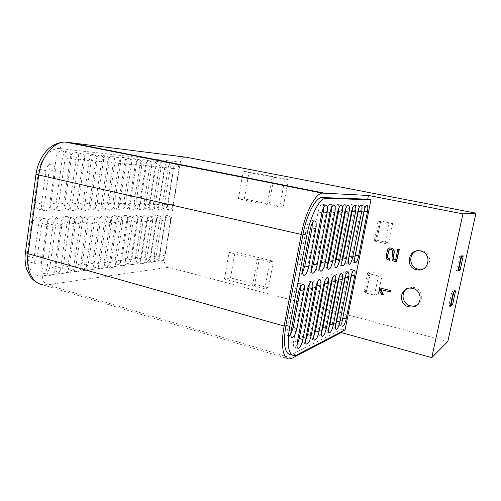 <?xml version="1.0" encoding="UTF-8"?>
<svg xmlns="http://www.w3.org/2000/svg" width="501" height="501" viewBox="0 0 501 501"><rect width="100%" height="100%" fill="white"/><g stroke="black" fill="none" stroke-linecap="round" stroke-linejoin="round"><path stroke-width="0.38" stroke-dasharray="2.5 1.88" d="M416.675 305.309C424.566 302.128 422.831 289.19 414.302 287.568L411.979 287.298L407.332 288.589M423.019 269.006C432.15 266.845 431.561 252.36 422.255 250.625L416.788 250.92M272.124 177.016L243.173 171.373L249.047 172L288.263 179.634L272.124 177.016L267.133 204.809L238.42 198.715L243.173 171.373M268.511 287.818L264.835 288.764L254.395 286.015L252.473 286.478L257.314 259.537L259.211 259.23L269.732 261.823L273.371 261.19L268.511 287.818L230.523 277.861L224.448 279.082L252.473 286.478M366.594 290.624L363.914 291.657L366.406 292.283L365.054 292.816L374.51 295.183L378.355 293.548L366.594 290.624L370.377 271.824L367.74 272.632L370.245 273.227L368.911 273.646L378.424 275.919L382.213 274.642L370.377 271.824M378.355 293.548L382.213 274.642M374.51 295.183L378.424 275.919M376.752 240.198L380.61 221.035L392.627 223.534L388.701 242.816L376.752 240.198L374.172 240.612L378.073 221.21L380.61 221.035M374.172 240.612L376.702 241.163L375.406 241.382L385.012 243.492L388.701 242.816M385.012 243.492L389.001 223.841L392.627 223.534M375.406 241.382L379.338 221.83L380.616 221.736L378.073 221.21M379.338 221.83L389.001 223.841M287.073 186.147L283.247 207.101L279.69 207.095L284.743 179.302M288.263 179.634L287.148 185.739M279.69 207.095L268.999 204.828L267.133 204.809M283.247 207.101L244.344 198.866L238.42 198.715M244.344 198.866L249.047 172M264.835 288.764L269.732 261.823M224.448 279.082L229.057 252.567L257.314 259.537M230.523 277.861L235.082 251.79L229.057 252.567M235.082 251.79L273.371 261.19M450.562 304.746L448.733 306.105L451.802 292.02L454.169 290.48L453.837 291.989M458.171 269.876L456.436 270.753L459.549 256.474L461.784 255.579L461.565 256.575M379.952 287.774L379.464 290.16L382.225 294.92M380.591 289.553L390.567 291.82M395.258 261.741L396.742 261.873M392.828 260.777L395.527 261.66M391.945 258.247L393.097 260.702M392.728 250.613L392.22 258.172M391.181 249.354L393.003 250.55M389.985 249.266L391.456 249.291M386.747 259.117L389.866 260.244M386.146 256.838L387.029 259.042M387.755 249.485L386.428 256.769M389.74 247.895L388.037 249.423M398.044 249.304L395.809 260.157M456.436 270.753L457.908 271.085M461.784 255.579L463.237 255.892M459.549 256.474L461.026 256.8M448.733 306.105L450.192 306.462M454.169 290.48L455.603 290.818M451.802 292.02L453.261 292.371M447.819 341.507L168.461 267.271C165.53 266.131 164.196 263.814 164.46 260.301L42.629 275.75C32.947 277.354 25.382 265.943 27.536 251.552L38.026 174.141C39.811 159.324 50.808 147.112 60.308 148.597L180.341 162.149L164.46 260.301M296.479 355.084L292.841 354L341.97 329.044L341.425 331.787M292.841 354L290.229 354.639L293.899 355.735M341.97 329.044L345.076 329.896M290.749 334.305L288.351 336.447C287.01 336.127 286.66 333.948 287.298 329.921L294.419 291.989C295.584 286.898 297.118 283.992 299.028 283.29C299.961 283.29 300.475 284.324 300.581 286.39M354.633 258.334C353.812 260.62 353.011 261.86 352.241 262.048C351.207 261.823 351.013 259.812 351.652 256.03L360.488 211.24C361.34 207.439 362.355 205.253 363.532 204.684C364.427 204.69 364.753 206.155 364.515 209.067M342.083 321.542C341.168 323.984 340.311 325.268 339.509 325.406C338.607 325.149 338.444 323.345 339.027 320.001L347.65 276.301C348.59 272.206 349.692 269.882 350.963 269.331C351.827 269.438 352.09 270.941 351.746 273.847M348.383 260.138C347.569 262.23 346.786 263.363 346.034 263.526C344.945 263.294 344.726 261.24 345.371 257.357L354.401 211.347C355.272 207.445 356.324 205.197 357.557 204.608C358.459 204.59 358.829 205.949 358.672 208.704M335.545 325.055C334.643 327.291 333.798 328.456 333.027 328.562C332.075 328.299 331.9 326.458 332.489 323.039L341.287 278.18C342.252 273.966 343.404 271.573 344.744 270.997C345.602 271.079 345.909 272.488 345.652 275.212M341.801 261.967C340.993 263.902 340.217 264.941 339.484 265.085C338.332 264.854 338.081 262.743 338.745 258.76L347.963 211.46C348.853 207.452 349.955 205.147 351.251 204.533C352.159 204.483 352.566 205.767 352.485 208.372M328.669 328.675C327.773 330.741 326.94 331.812 326.182 331.894C325.187 331.618 324.992 329.739 325.587 326.245L334.568 280.159C335.564 275.819 336.766 273.358 338.181 272.763C339.045 272.82 339.384 274.141 339.202 276.727M334.85 263.858C334.042 265.643 333.278 266.607 332.558 266.739C331.336 266.501 331.061 264.34 331.731 260.244L341.156 211.579C342.064 207.464 343.21 205.091 344.582 204.446C345.496 204.377 345.947 205.585 345.928 208.078M321.417 332.445C320.521 334.361 319.701 335.351 318.955 335.413C317.91 335.131 317.684 333.203 318.285 329.639L327.466 282.251C328.487 277.779 329.746 275.243 331.242 274.629C332.113 274.673 332.489 275.919 332.37 278.381M327.491 265.824C326.696 267.478 325.938 268.367 325.218 268.486C323.928 268.248 323.615 266.025 324.297 261.816L333.935 211.698C334.868 207.477 336.058 205.028 337.511 204.358C338.444 204.27 338.933 205.416 338.97 207.796M313.751 336.396C312.856 338.181 312.042 339.096 311.303 339.139C310.2 338.845 309.956 336.872 310.564 333.228L319.939 284.468C320.991 279.859 322.312 277.235 323.897 276.602C324.78 276.633 325.193 277.817 325.13 280.165M319.694 267.872L317.44 270.34C316.062 270.095 315.718 267.81 316.407 263.482L326.264 211.835C327.228 207.489 328.468 204.965 330.002 204.27C330.954 204.157 331.48 205.247 331.587 207.527M305.629 340.548C304.733 342.208 303.919 343.053 303.186 343.085C302.028 342.778 301.752 340.761 302.372 337.029L311.954 286.822C313.044 282.063 314.428 279.351 316.112 278.7C317.001 278.713 317.452 279.846 317.446 282.088M311.415 270.026L309.167 272.312C307.708 272.062 307.326 269.713 308.021 265.261L318.11 211.973C319.093 207.502 320.396 204.903 322.018 204.17C322.988 204.045 323.558 205.078 323.727 207.27M297.005 344.932C296.116 346.479 295.302 347.262 294.569 347.274C293.342 346.955 293.041 344.888 293.667 341.075L303.462 289.327C304.589 284.405 306.042 281.6 307.833 280.923C308.748 280.929 309.23 282.007 309.28 284.161M312.361 223.083C312.154 220.985 311.559 219.989 310.576 220.108C308.816 220.866 307.414 223.59 306.38 228.293L299.084 267.152C298.377 271.736 298.803 274.16 300.362 274.41L302.598 272.3M119.827 203.243C119.063 206.819 117.572 208.735 115.362 208.98C113.389 208.535 112.556 206.6 112.869 203.181L118.919 162.957C119.62 159.569 120.998 157.715 123.058 157.402C125.237 157.815 126.164 159.888 125.839 163.62L119.827 203.243L125.306 204.514C124.542 208.103 123.058 210.025 120.866 210.282C118.906 209.838 118.086 207.902 118.411 204.471L112.869 203.181M117.102 221.204C117.428 217.897 116.627 216.019 114.698 215.568C112.449 215.806 110.928 217.753 110.132 221.411L104.214 260.764C103.907 263.789 104.615 265.536 106.344 266.018C108.723 265.849 110.352 263.839 111.222 259.981L117.102 221.204L122.557 222.538C122.889 219.225 122.1 217.34 120.184 216.889C117.954 217.133 116.439 219.094 115.637 222.763L109.663 262.255C109.343 265.286 110.045 267.039 111.754 267.509C114.115 267.334 115.737 265.311 116.614 261.447L122.557 222.538M108.805 203.143C108.022 206.813 106.469 208.767 104.152 209.017C102.079 208.554 101.202 206.575 101.509 203.074L107.615 161.867C108.329 158.404 109.757 156.512 111.917 156.187C114.209 156.606 115.199 158.729 114.873 162.562L108.805 203.143L114.372 204.446C113.589 208.128 112.042 210.094 109.744 210.345C107.69 209.894 106.819 207.909 107.139 204.395L101.509 203.074M106.049 221.536C106.375 218.154 105.523 216.232 103.507 215.762C101.146 216 99.561 217.998 98.741 221.749L92.766 262.048C92.466 265.123 93.211 266.908 95.008 267.409C97.513 267.246 99.217 265.186 100.112 261.221L106.049 221.536L111.591 222.901C111.923 219.507 111.084 217.584 109.086 217.121C106.744 217.365 105.166 219.369 104.34 223.139L98.302 263.57C97.996 266.657 98.728 268.448 100.513 268.943C102.999 268.774 104.69 266.701 105.592 262.724L100.112 261.221M365.054 292.816L368.911 273.646M180.341 162.149C181.218 158.642 183.228 157.007 186.378 157.245M27.993 256.218L32.402 223.722C33.342 219.4 35.339 217.133 38.408 216.908C40.988 217.472 42.134 219.645 41.84 223.44L37.45 255.385C36.423 259.925 34.293 262.248 31.049 262.367C28.726 261.754 27.712 259.7 27.993 256.218L34.03 257.934C33.736 261.428 34.744 263.482 37.043 264.09C40.268 263.964 42.391 261.622 43.418 257.069L37.45 255.385M49.198 169.964L44.714 202.561C43.831 206.756 41.884 208.98 38.878 209.23C36.21 208.679 35.014 206.425 35.289 202.473L39.792 169.3C40.594 165.324 42.397 163.157 45.203 162.806C48.146 163.288 49.474 165.674 49.198 169.964L55.31 171.311L50.776 204.039L44.714 202.561M56.037 223.02L49.893 266.839C48.873 271.31 46.806 273.596 43.693 273.703C41.558 273.108 40.631 271.154 40.919 267.841L47.094 223.283C48.002 219.094 49.906 216.883 52.805 216.651C55.26 217.196 56.337 219.319 56.037 223.02L61.961 224.536L55.743 268.517L49.893 266.839M65.18 157.784L58.886 202.686C58.022 206.769 56.168 208.93 53.325 209.18C50.795 208.654 49.674 206.462 49.956 202.604L56.281 156.926C57.039 153.124 58.723 151.039 61.329 150.676C64.184 151.127 65.468 153.494 65.18 157.784L71.217 159.049L64.842 204.126L58.886 202.686M69.501 222.619L63.408 265.33C62.418 269.657 60.458 271.886 57.515 272.012C55.473 271.442 54.596 269.532 54.891 266.281L61.016 222.87C61.899 218.799 63.715 216.645 66.458 216.413C68.794 216.933 69.808 219 69.501 222.619L75.325 224.091L69.157 266.958L63.408 265.33M78.569 159.074L72.326 202.811C71.486 206.775 69.72 208.886 67.021 209.136C64.623 208.629 63.564 206.493 63.852 202.73L70.134 158.26C70.879 154.546 72.495 152.517 74.975 152.16C77.668 152.605 78.87 154.909 78.569 159.074L84.5 160.307L78.187 204.214L72.326 202.811M82.296 222.237L76.246 263.889C75.294 268.091 73.428 270.264 70.641 270.402C68.681 269.857 67.854 267.991 68.149 264.797L74.229 222.475C75.087 218.517 76.822 216.419 79.427 216.188C81.65 216.689 82.609 218.705 82.296 222.237L88.019 223.678L81.907 265.48L76.246 263.889M91.282 160.295L85.095 202.924C84.274 206.788 82.584 208.842 80.022 209.092C77.743 208.604 76.747 206.525 77.048 202.855L83.266 159.525C84.005 155.899 85.552 153.913 87.919 153.575C90.468 154.007 91.589 156.249 91.282 160.295L97.113 161.504L90.856 204.295L85.095 202.924M94.464 221.88L88.47 262.524C87.543 266.601 85.765 268.718 83.128 268.868C81.25 268.348 80.461 266.519 80.761 263.388L86.786 222.106C87.625 218.248 89.284 216.207 91.764 215.969C93.881 216.457 94.783 218.423 94.464 221.88L100.094 223.277L94.038 264.071L88.47 262.524M103.369 161.46L97.238 203.037C96.436 206.8 94.821 208.804 92.384 209.055C90.211 208.579 89.278 206.55 89.579 202.968L95.747 160.727C96.468 157.182 97.958 155.247 100.219 154.915C102.636 155.341 103.682 157.521 103.369 161.46L109.099 162.643L102.905 204.37L97.238 203.037M127.649 220.891L121.824 258.798C120.979 262.549 119.42 264.515 117.153 264.691C115.493 264.227 114.823 262.511 115.136 259.543L120.991 221.091C121.774 217.522 123.233 215.618 125.375 215.38C127.223 215.818 127.98 217.659 127.649 220.891L133.016 222.194L127.135 260.219L121.824 258.798M136.297 164.622L130.348 203.337C129.602 206.832 128.168 208.698 126.058 208.942C124.173 208.51 123.39 206.625 123.709 203.274L129.696 163.99C130.379 160.677 131.713 158.867 133.686 158.566C135.758 158.967 136.629 160.984 136.297 164.622L141.752 165.737L135.74 204.577L130.348 203.337M137.731 220.597L131.963 257.664C131.137 261.322 129.646 263.238 127.486 263.42C125.889 262.975 125.25 261.297 125.563 258.378L131.368 220.784C132.132 217.296 133.535 215.436 135.583 215.205C137.343 215.63 138.057 217.428 137.731 220.597L143.01 221.868L137.186 259.055L131.963 257.664M146.286 165.587L140.399 203.431C139.666 206.838 138.295 208.666 136.278 208.911C134.475 208.491 133.736 206.644 134.055 203.368L139.979 164.979C140.656 161.735 141.94 159.963 143.831 159.669C145.804 160.063 146.624 162.036 146.286 165.587L151.653 166.676L145.71 204.646L140.399 203.431M147.369 220.308L141.664 256.581C140.862 260.144 139.428 262.017 137.362 262.205C135.834 261.772 135.226 260.132 135.539 257.264L141.282 220.49C142.027 217.083 143.38 215.267 145.34 215.035C147.025 215.443 147.701 217.202 147.369 220.308L152.567 221.548L146.806 257.934L141.664 256.581M155.836 166.507L150.012 203.519C149.298 206.85 147.977 208.635 146.048 208.879C144.319 208.472 143.618 206.669 143.944 203.462L149.812 165.925C150.469 162.75 151.709 161.015 153.519 160.727C155.404 161.115 156.18 163.038 155.836 166.507L161.115 167.578L155.235 204.702L150.012 203.519M156.6 220.033L150.951 255.541C150.168 259.017 148.791 260.852 146.818 261.04C145.346 260.626 144.77 259.011 145.09 256.199L150.776 220.208C151.502 216.883 152.805 215.098 154.677 214.873C156.293 215.273 156.938 216.989 156.6 220.033L161.723 221.248L156.018 256.863L150.951 255.541M164.979 167.384L159.218 203.6C158.516 206.863 157.239 208.61 155.391 208.848C153.738 208.454 153.081 206.688 153.406 203.544L159.205 166.827C159.863 163.714 161.053 162.017 162.794 161.742C164.597 162.117 165.324 163.996 164.979 167.384L170.177 168.436L164.359 204.765L159.218 203.6M165.449 219.77L159.857 254.546C159.093 257.94 157.771 259.737 155.88 259.925C154.465 259.524 153.92 257.94 154.233 255.178L159.863 219.939C160.577 216.683 161.829 214.942 163.627 214.716C165.173 215.104 165.781 216.789 165.449 219.77L170.49 220.96L164.848 255.842L159.857 254.546M177.68 164.009L176.822 163.733C175.168 164.009 174.016 165.681 173.371 168.737L167.578 204.784C167.246 207.871 167.86 209.6 169.432 209.982C171.185 209.737 172.407 208.021 173.102 204.821L178.851 169.257L173.734 168.23L168.035 203.682C167.347 206.869 166.119 208.585 164.347 208.817C162.762 208.435 162.136 206.706 162.468 203.631L168.204 167.697C168.624 165.436 169.451 163.877 170.684 163.013M173.734 168.23C174.079 164.917 173.396 163.075 171.674 162.706L171.323 162.75M178.168 164.503L178.851 169.257M170.49 220.96C170.828 217.966 170.234 216.282 168.693 215.893C166.914 216.131 165.668 217.879 164.954 221.141L159.274 256.487C158.949 259.261 159.487 260.846 160.89 261.246C162.762 261.046 164.077 259.242 164.848 255.842M170.177 168.436C170.528 165.042 169.808 163.157 168.029 162.781C166.301 163.069 165.111 164.773 164.46 167.891L158.598 204.727C158.266 207.877 158.917 209.643 160.558 210.038C162.387 209.794 163.652 208.034 164.359 204.765M161.723 221.248C162.061 218.198 161.428 216.476 159.825 216.075C157.972 216.313 156.675 218.098 155.943 221.442L150.2 257.539C149.88 260.363 150.45 261.979 151.903 262.392C153.863 262.198 155.229 260.351 156.018 256.863M161.115 167.578C161.466 164.096 160.708 162.167 158.842 161.792C157.038 162.08 155.811 163.821 155.141 167.008L149.223 204.665C148.891 207.884 149.58 209.694 151.289 210.094C153.2 209.844 154.515 208.053 155.235 204.702M152.567 221.548C152.905 218.436 152.241 216.676 150.569 216.269C148.628 216.507 147.281 218.33 146.536 221.749L140.737 258.641C140.412 261.516 141.013 263.163 142.528 263.589C144.576 263.394 145.998 261.509 146.806 257.934M151.653 166.676C151.997 163.113 151.189 161.14 149.229 160.752C147.357 161.053 146.079 162.831 145.403 166.088L139.416 204.602C139.09 207.89 139.817 209.737 141.608 210.151C143.605 209.906 144.971 208.065 145.71 204.646M143.01 221.868C143.349 218.686 142.641 216.889 140.894 216.463C138.865 216.708 137.468 218.574 136.704 222.075L130.842 259.794C130.523 262.712 131.149 264.396 132.727 264.835C134.875 264.647 136.36 262.724 137.186 259.055M141.752 165.737C142.09 162.086 141.232 160.063 139.178 159.669C137.218 159.976 135.896 161.792 135.207 165.117L129.158 204.54C128.832 207.896 129.602 209.787 131.475 210.213C133.567 209.963 134.988 208.084 135.74 204.577M133.016 222.194C133.347 218.95 132.602 217.108 130.78 216.676C128.651 216.914 127.198 218.824 126.415 222.413L120.497 260.996C120.177 263.971 120.841 265.687 122.482 266.144C124.73 265.962 126.283 263.989 127.135 260.219M125.306 204.514L131.381 164.754L125.839 163.62M131.381 164.754C131.719 161.009 130.805 158.936 128.644 158.529C126.596 158.848 125.225 160.708 124.524 164.103L118.411 204.471M107.139 204.395L113.314 163.044C114.028 159.569 115.455 157.665 117.597 157.339C119.871 157.752 120.841 159.882 120.509 163.727L114.372 204.446M111.591 222.901L105.592 262.724M109.099 162.643C109.425 158.692 108.391 156.506 105.993 156.087C103.751 156.425 102.267 158.372 101.54 161.923L95.309 204.32C94.996 207.915 95.916 209.95 98.071 210.42C100.488 210.163 102.098 208.147 102.905 204.37M100.094 223.277C100.419 219.814 99.536 217.841 97.432 217.359C94.977 217.603 93.324 219.657 92.485 223.527L86.391 264.954C86.078 268.098 86.855 269.933 88.721 270.446C91.339 270.289 93.111 268.16 94.038 264.071M97.113 161.504C97.432 157.446 96.324 155.197 93.793 154.765C91.445 155.116 89.904 157.114 89.165 160.752L82.872 204.239C82.565 207.921 83.542 210.007 85.809 210.495C88.351 210.238 90.03 208.172 90.856 204.295M88.019 223.678C88.345 220.127 87.399 218.11 85.195 217.609C82.609 217.854 80.88 219.964 80.016 223.941L73.872 266.413C73.566 269.613 74.386 271.486 76.327 272.024C79.089 271.874 80.949 269.695 81.907 265.48M84.5 160.307C84.807 156.13 83.623 153.82 80.949 153.381C78.488 153.744 76.878 155.786 76.127 159.512L69.777 204.157C69.476 207.934 70.522 210.069 72.902 210.57C75.582 210.314 77.342 208.197 78.187 204.214M75.325 224.091C75.638 220.465 74.643 218.392 72.326 217.879C69.595 218.117 67.792 220.283 66.902 224.373L60.702 267.941C60.402 271.204 61.266 273.12 63.295 273.684C66.213 273.546 68.167 271.304 69.157 266.958M71.217 159.049C71.511 154.746 70.246 152.367 67.41 151.922C64.823 152.298 63.151 154.396 62.381 158.21L55.98 204.07C55.686 207.94 56.795 210.132 59.306 210.658C62.13 210.401 63.978 208.222 64.842 204.126M61.961 224.536C62.268 220.816 61.203 218.693 58.767 218.154C55.893 218.392 53.995 220.615 53.081 224.824L46.831 269.551C46.537 272.876 47.451 274.836 49.568 275.425C52.655 275.312 54.715 273.007 55.743 268.517M55.31 171.311C55.598 167.008 54.29 164.616 51.371 164.134C48.584 164.497 46.787 166.676 45.973 170.672L41.414 203.976C41.132 207.946 42.316 210.201 44.965 210.746C47.946 210.489 49.887 208.253 50.776 204.039M43.418 257.069L47.871 224.999C48.171 221.191 47.038 219.012 44.47 218.449C41.426 218.686 39.435 220.972 38.496 225.306L34.03 257.934M366.406 292.283L370.245 273.227M363.914 291.657L367.74 272.632M376.702 241.163L380.616 221.736M268.999 204.828L273.966 177.197M254.395 286.015L259.211 259.23M168.461 267.271L47.482 284.806L42.504 284.737L39.88 284.004M292.039 358.221L47.482 284.806C43.982 283.29 42.366 280.272 42.629 275.75M298.252 292.991L294.419 291.989M291.087 330.998L287.298 329.921M354.89 256.781L351.652 256.03M363.77 211.917L360.488 211.24M342.202 320.859L339.027 320.001M350.869 277.091L347.65 276.301M348.69 258.128L345.371 257.357M357.758 212.036L354.401 211.347M335.739 323.928L332.489 323.039M344.582 278.988L341.287 278.18M342.139 259.556L338.745 258.76M351.408 212.167L347.963 211.46M328.913 327.166L325.587 326.245M337.943 280.992L334.568 280.159M335.207 261.065L331.731 260.244M344.682 212.305L341.156 211.579M321.692 330.585L318.285 329.639M330.923 283.115L327.466 282.251M327.861 262.668L324.297 261.816M337.555 212.455L333.935 211.698M314.052 334.211L310.564 333.228M323.483 285.363L319.939 284.468M320.07 264.365L316.407 263.482M329.984 212.612L326.264 211.835M305.948 338.056L302.372 337.029M315.586 287.749L311.954 286.822M311.779 266.169L308.021 265.261M321.93 212.775L318.11 211.973M297.337 342.139L293.667 341.075M307.194 290.286L303.462 289.327M310.282 229.157L306.38 228.293M302.942 268.098L299.084 267.152M115.637 222.763L110.132 221.411M104.34 223.139L98.741 221.749M27.536 251.552L25.488 252.072M38.026 174.141L36.016 174.179M60.308 148.597C61.316 144.025 63.708 141.871 67.485 142.134M173.102 204.821L168.035 203.682M167.578 204.784L162.468 203.631M173.371 168.737L168.204 167.697M159.274 256.487L154.233 255.178M164.954 221.141L159.863 219.939M158.598 204.727L153.406 203.544M164.46 167.891L159.205 166.827M150.2 257.539L145.09 256.199M155.943 221.442L150.776 220.208M149.223 204.665L143.944 203.462M155.141 167.008L149.812 165.925M140.737 258.641L135.539 257.264M146.536 221.749L141.282 220.49M139.416 204.602L134.055 203.368M145.403 166.088L139.979 164.979M130.842 259.794L125.563 258.378M136.704 222.075L131.368 220.784M129.158 204.54L123.709 203.274M135.207 165.117L129.696 163.99M120.497 260.996L115.136 259.543M126.415 222.413L120.991 221.091M124.524 164.103L118.919 162.957M116.614 261.447L111.222 259.981M109.663 262.255L104.214 260.764M120.509 163.727L114.873 162.562M113.314 163.044L107.615 161.867M98.302 263.57L92.766 262.048M95.309 204.32L89.579 202.968M101.54 161.923L95.747 160.727M86.391 264.954L80.761 263.388M92.485 223.527L86.786 222.106M82.872 204.239L77.048 202.855M89.165 160.752L83.266 159.525M73.872 266.413L68.149 264.797M80.016 223.941L74.229 222.475M69.777 204.157L63.852 202.73M76.127 159.512L70.134 158.26M60.702 267.941L54.891 266.281M66.902 224.373L61.016 222.87M55.98 204.07L49.956 202.604M62.381 158.21L56.281 156.926M46.831 269.551L40.919 267.841M53.081 224.824L47.094 223.283M41.414 203.976L35.289 202.473M45.973 170.672L39.792 169.3M38.496 225.306L32.402 223.722M47.871 224.999L41.84 223.44M422.255 250.625L420.696 251.045M411.979 287.298L410.332 288.075M288.983 358.979L42.504 284.737M302.836 284.261L299.028 283.29M291.676 337.405L288.351 336.447M355.121 262.724L352.241 262.048M366.795 205.341L363.532 204.684M342.415 326.201L339.509 325.406M354.163 270.095L350.963 269.331M348.959 264.221L346.034 263.526M360.902 205.285L357.557 204.608M335.989 329.382L333.027 328.562M348.02 271.786L344.744 270.997M342.459 265.799L339.484 265.085M354.683 205.222L351.251 204.533M329.207 332.739L326.182 331.894M341.538 273.577L338.181 272.763M335.582 267.465L332.558 266.739M348.095 205.16L344.582 204.446M322.037 336.284L318.955 335.413M334.681 275.469L331.242 274.629M328.293 269.231L325.218 268.486M341.112 205.091L337.511 204.358M314.446 340.035L311.303 339.139M327.422 277.473L323.897 276.602M320.559 271.104L317.44 270.34M333.704 205.022L330.002 204.27M306.399 344.012L303.186 343.085M319.719 279.596L316.112 278.7M312.336 273.095L309.167 272.312M325.813 204.947L322.018 204.17M297.844 348.239L294.569 347.274M311.541 281.856L307.833 280.923M303.581 275.212L300.362 274.41M314.459 220.947L310.576 220.108M120.866 210.282L115.362 208.98M120.184 216.889L114.698 215.568M109.744 210.345L104.152 209.017M109.086 217.121L103.507 215.762M169.432 209.982L164.347 208.817M176.822 163.733L171.674 162.706M160.89 261.246L155.88 259.925M168.693 215.893L163.627 214.716M160.558 210.038L155.391 208.848M168.029 162.781L162.794 161.742M151.903 262.392L146.818 261.04M159.825 216.075L154.677 214.873M151.289 210.094L146.048 208.879M158.842 161.792L153.519 160.727M142.528 263.589L137.362 262.205M150.569 216.269L145.34 215.035M141.608 210.151L136.278 208.911M149.229 160.752L143.831 159.669M132.727 264.835L127.486 263.42M140.894 216.463L135.583 215.205M131.475 210.213L126.058 208.942M139.178 159.669L133.686 158.566M122.482 266.144L117.153 264.691M130.78 216.676L125.375 215.38M128.644 158.529L123.058 157.402M111.754 267.509L106.344 266.018M117.597 157.339L111.917 156.187M100.513 268.943L95.008 267.409M98.071 210.42L92.384 209.055M105.993 156.087L100.219 154.915M88.721 270.446L83.128 268.868M97.432 217.359L91.764 215.969M85.809 210.495L80.022 209.092M93.793 154.765L87.919 153.575M76.327 272.024L70.641 270.402M85.195 217.609L79.427 216.188M72.902 210.57L67.021 209.136M80.949 153.381L74.975 152.16M63.295 273.684L57.515 272.012M72.326 217.879L66.458 216.413M59.306 210.658L53.325 209.18M67.41 151.922L61.329 150.676M49.568 275.425L43.693 273.703M58.767 218.154L52.805 216.651M44.965 210.746L38.878 209.23M51.371 164.134L45.203 162.806M44.47 218.449L38.408 216.908M37.043 264.09L31.049 262.367"/><path stroke-width="0.75" d="M408.791 306.819L412.354 307.038C422.468 306.268 422.763 290.273 412.674 288.351L410.332 288.075C399.529 287.687 398.163 304.639 408.791 306.819M407.332 288.589C400.293 292.371 402.428 304.213 410.451 305.86L413.983 306.08L416.675 305.309M416.582 269.745L417.709 269.933C429.219 271.742 432.188 253.274 420.696 251.045L420.521 251.007C408.484 247.926 404.445 267.421 416.582 269.745M416.788 250.92C408.058 253.606 409.123 267.496 418.178 269.143L423.019 269.006M284.148 326.051L301.276 234.43C305.059 213.42 314.904 194.269 321.936 193.079L368.448 195.465L462.93 213.877L475.95 213.169L447.819 341.507L431.774 357.62L341.269 332.564L292.039 358.221L288.983 358.979C282.977 358.985 280.573 344.682 284.148 326.051L28.05 253.719L38.702 175.2C40.9 157.245 53.475 141.946 65.067 142.021L186.378 157.245L475.95 213.169M287.148 185.739L287.073 186.147M453.837 291.989L451.15 304.314L450.562 304.746M461.565 256.575L458.728 269.594L458.171 269.876M381.937 295.045L379.176 290.279L379.664 287.887L390.573 290.567L390.292 291.945L380.591 289.553L380.484 290.066L383.108 294.406L381.937 295.045L383.397 294.281L380.841 289.616M379.664 287.887L390.573 290.567M390.292 291.945L390.849 290.448M395.539 260.238L397.775 249.366L399.009 249.636L396.178 261.91L392.828 260.777L391.945 258.247L392.728 250.613L391.181 249.354L389.139 249.711L387.937 253.562L387.448 257.264L388.375 258.516L389.878 258.917L389.59 260.326L386.747 259.117L386.146 256.838L386.572 253.994L387.755 249.485L389.465 247.951L391.331 248.095L393.705 249.485L394.011 252.423L393.36 257.151L393.88 259.693L395.539 260.238M399.009 249.636L397.775 249.366M396.473 261.948L399.278 249.573M389.139 249.711L389.985 249.266M387.937 253.562L389.415 249.655M387.448 257.264L388.219 253.5M388.375 258.516L387.73 257.195M389.878 258.917L388.657 258.441M389.59 260.326L390.154 258.848M389.465 247.951L391.331 248.095M393.705 249.485L391.607 248.039M393.36 257.151L394.281 252.36L393.98 249.423M393.88 259.693L393.636 257.082M395.565 260.1L394.149 259.618M458.728 269.594L460.168 269.92L463.237 255.892L461.026 256.8L457.908 271.085L460.168 269.92M451.15 304.314L452.578 304.658L455.603 290.818L453.261 292.371L450.192 306.462L452.578 304.658M462.93 213.877L431.774 357.62M290.229 354.639C284.512 353.18 283.071 343.417 285.908 325.349L302.967 234.268C306.336 215.605 315.085 198.565 321.354 197.538L367.715 199.166L368.448 195.465M341.425 331.787L341.269 332.564M370.94 199.805L325.18 198.308C318.987 199.354 310.288 216.451 306.894 235.151L289.728 326.427C286.86 344.525 288.25 354.295 293.899 355.735L296.479 355.084L345.076 329.896L370.94 199.805L367.715 199.166M304.007 291.25C304.708 286.86 304.32 284.53 302.836 284.261C300.944 284.969 299.416 287.881 298.252 292.991L291.087 330.998C290.442 335.031 290.78 337.211 292.102 337.53C294.093 336.86 295.709 333.848 296.949 328.506L304.007 291.25L300.243 290.273L293.223 327.454L290.749 334.305M300.581 286.39L300.243 290.273M367.427 211.842C368.129 207.715 367.916 205.548 366.795 205.341C365.63 205.911 364.622 208.103 363.77 211.917L354.89 256.781C354.245 260.57 354.426 262.58 355.447 262.8C356.687 262.242 357.758 259.963 358.666 255.955L367.427 211.842L364.196 211.178L354.633 258.334M364.196 211.178L364.515 209.067M354.702 275.932C355.334 272.275 355.159 270.327 354.163 270.095C352.911 270.653 351.808 272.982 350.869 277.091L342.202 320.859C341.619 324.21 341.77 326.013 342.659 326.264C343.98 325.713 345.145 323.289 346.147 318.987L354.702 275.932L351.527 275.162L342.083 321.542M351.527 275.162L351.746 273.847M361.622 211.961C362.329 207.715 362.091 205.485 360.902 205.285C359.68 205.88 358.635 208.128 357.758 212.036L348.69 258.128C348.032 262.017 348.245 264.077 349.316 264.303C350.619 263.726 351.74 261.378 352.673 257.264L361.622 211.961L358.309 211.278L348.383 260.138M358.309 211.278L358.672 208.704M348.621 277.767C349.266 274.022 349.065 272.03 348.02 271.786C346.698 272.369 345.552 274.767 344.582 278.988L335.739 323.928C335.144 327.347 335.313 329.188 336.246 329.451C337.649 328.888 338.864 326.389 339.891 321.955L348.621 277.767L345.377 276.972L336.691 321.085L335.545 325.055M345.377 276.972L345.652 275.212M355.491 212.086C356.211 207.715 355.942 205.423 354.683 205.222C353.393 205.842 352.303 208.159 351.408 212.167L342.139 259.556C341.475 263.551 341.707 265.662 342.847 265.887C344.218 265.292 345.389 262.875 346.348 258.641L355.491 212.086L352.103 211.384L343.003 257.858L341.801 261.967M352.103 211.384L352.485 208.372M342.208 279.702C342.866 275.863 342.64 273.822 341.538 273.577C340.135 274.172 338.939 276.646 337.943 280.992L328.913 327.166C328.312 330.66 328.499 332.545 329.483 332.814C330.961 332.232 332.232 329.658 333.297 325.08L342.208 279.702L338.889 278.888L330.021 324.185L328.669 328.675M338.889 278.888L339.202 276.727M349.009 212.217C349.742 207.715 349.435 205.36 348.095 205.16C346.736 205.805 345.602 208.191 344.682 212.305L335.207 261.065C334.53 265.167 334.8 267.334 336.002 267.565C337.455 266.945 338.676 264.459 339.665 260.094L349.009 212.217L345.533 211.503L336.24 259.293L334.85 263.858M345.533 211.503L345.928 208.078M335.438 281.75C336.102 277.811 335.845 275.719 334.681 275.469C333.196 276.089 331.944 278.637 330.923 283.115L321.692 330.585C321.085 334.161 321.298 336.083 322.331 336.365C323.897 335.77 325.237 333.109 326.333 328.387L335.438 281.75L332.031 280.904L322.982 327.46L321.417 332.445M332.031 280.904L332.37 278.381M342.139 212.361C342.884 207.708 342.546 205.285 341.112 205.091C339.678 205.767 338.494 208.222 337.555 212.455L327.861 262.668C327.178 266.883 327.479 269.106 328.75 269.344C330.291 268.699 331.568 266.131 332.589 261.635L342.139 212.361L338.576 211.622L329.076 260.802L327.491 265.824M338.576 211.622L338.97 207.796M328.268 283.917C328.938 279.871 328.656 277.723 327.422 277.473C325.85 278.111 324.542 280.742 323.483 285.363L314.052 334.211C313.438 337.862 313.676 339.835 314.76 340.123C316.425 339.515 317.828 336.766 318.968 331.881L328.268 283.917L324.78 283.046L315.53 330.917L313.751 336.396M324.78 283.046L325.13 280.165M334.856 212.512C335.614 207.708 335.232 205.21 333.704 205.022C332.188 205.729 330.948 208.259 329.984 212.612L320.07 264.365C319.375 268.699 319.707 270.991 321.06 271.229C322.694 270.559 324.034 267.91 325.086 263.275L334.856 212.512L331.199 211.748L321.485 262.411L319.694 267.872M331.199 211.748L331.587 207.527M320.665 286.215C321.348 282.063 321.035 279.852 319.719 279.596C318.054 280.259 316.676 282.977 315.586 287.749L305.948 338.056C305.328 341.788 305.591 343.811 306.731 344.112C308.503 343.486 309.981 340.642 311.165 335.582L320.665 286.215L317.089 285.307L307.639 334.58L305.629 340.548M317.089 285.307L317.446 282.088M327.115 212.668C327.886 207.702 327.454 205.128 325.813 204.947C324.21 205.686 322.913 208.297 321.93 212.775L311.779 266.169C311.077 270.634 311.447 272.989 312.887 273.227C314.628 272.538 316.037 269.795 317.114 265.01L327.115 212.668L323.358 211.885L313.419 264.115L311.415 270.026M323.358 211.885L323.727 207.27M312.593 288.651C313.288 284.386 312.937 282.119 311.541 281.856C309.768 282.545 308.322 285.351 307.194 290.286L297.337 342.139C296.711 345.959 296.999 348.026 298.208 348.345C300.093 347.7 301.652 344.757 302.88 339.509L312.593 288.651L308.929 287.718L299.266 338.476L297.005 344.932M308.929 287.718L309.28 284.161M302.942 268.098L310.282 229.157C311.328 224.448 312.718 221.711 314.459 220.947C316.162 221.135 316.626 223.722 315.862 228.706L308.629 266.858C307.52 271.805 306.036 274.642 304.182 275.362C302.648 275.118 302.235 272.694 302.942 268.098M302.598 272.3L304.833 265.931L312.023 227.861L312.361 223.083M171.323 162.75L170.684 163.013M177.68 164.009L178.168 164.503M301.276 234.43L35.984 174.367L25.432 252.485L28.05 253.719C25.726 269.688 32.446 283.24 42.504 284.737M323.389 192.935L67.485 142.134M296.949 328.506L293.223 327.454M358.666 255.955L355.478 255.222M346.147 318.987L343.016 318.148M352.673 257.264L349.41 256.506M339.891 321.955L336.691 321.085M346.348 258.641L343.003 257.858M333.297 325.08L330.021 324.185M339.665 260.094L336.24 259.293M326.333 328.387L322.982 327.46M332.589 261.635L329.076 260.802M318.968 331.881L315.53 330.917M325.086 263.275L321.485 262.411M311.165 335.582L307.639 334.58M317.114 265.01L313.419 264.115M302.88 339.509L299.266 338.476M308.629 266.858L304.833 265.931M315.862 228.706L312.023 227.861M289.728 326.427L285.908 325.349M306.894 235.151L302.967 234.268M326.351 198.189L322.538 197.419M25.488 252.072L25.432 252.485C24.655 258.604 25.094 264.271 26.753 269.482L30.786 277.247C31.369 278.23 35.139 282.101 39.88 284.004M36.016 174.179L35.984 174.367C37.162 166.238 40.074 159.105 44.721 152.968C48.873 147.607 55.473 142.34 65.067 142.021L321.936 193.079M413.983 306.08L412.354 307.038M419.293 269.331L417.709 269.933M292.102 337.53L291.676 337.405M355.447 262.8L355.121 262.724M349.316 264.303L348.959 264.221M342.847 265.887L342.459 265.799M336.002 267.565L335.582 267.465M328.75 269.344L328.293 269.231M314.76 340.123L314.446 340.035M321.06 271.229L320.559 271.104M306.731 344.112L306.399 344.012M312.887 273.227L312.336 273.095M298.208 348.345L297.844 348.239M304.182 275.362L303.581 275.212M325.18 198.308L321.354 197.538"/></g></svg>

